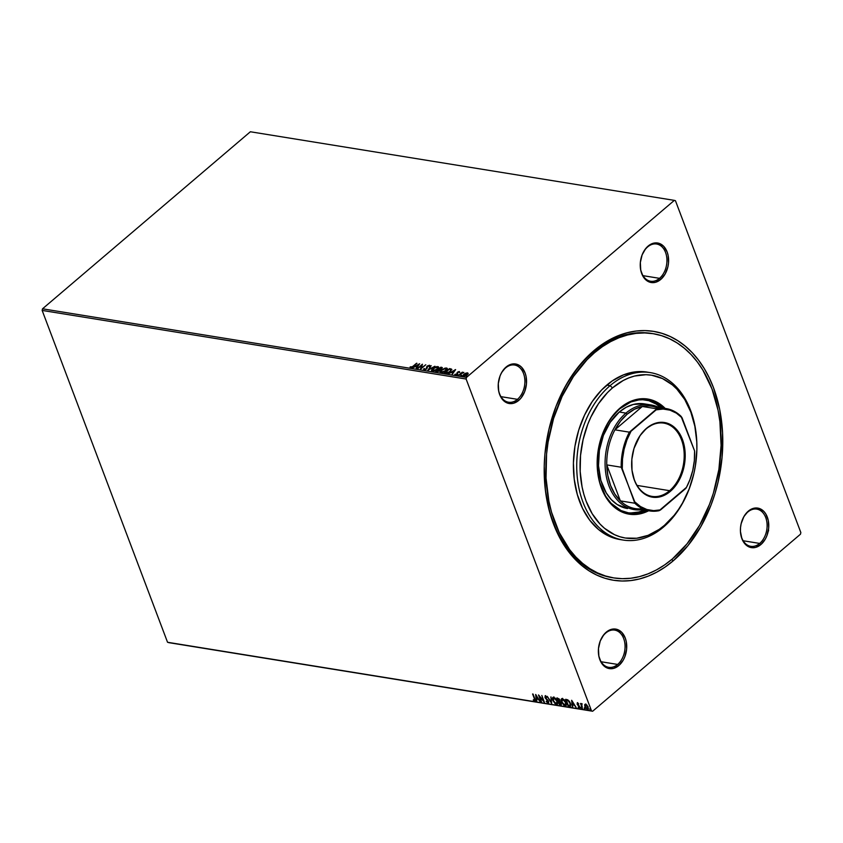 <?xml version="1.0" encoding="UTF-8"?>
<svg xmlns="http://www.w3.org/2000/svg" width="843" height="843" viewBox="0 0 843 843"><rect width="100%" height="100%" fill="white"/><g stroke="black" fill="none" stroke-linecap="round" stroke-linejoin="round"><path stroke-width="1.26" d="M652.408 333.575A123.689 86.492 99.2 0 0 592.861 352.448L593.788 350.751A126.05 88.136 -80.8 0 1 713.484 387.664A126.05 88.136 -80.8 0 1 673.178 560.858L688.025 545.547L700.775 526.791L710.934 505.305L714.917 493.787L718.12 481.911L722.051 457.517L722.577 433.06L719.69 409.466L713.484 387.664L709.205 377.696L704.2 368.475L698.51 360.098L692.198 352.648L685.317 346.188L677.941 340.783L670.132 336.483L661.976 333.333L653.546 331.373L644.916 330.593L636.18 331.036L627.424 332.669L618.72 335.493L610.153 339.476L601.818 344.576L593.788 350.751L578.941 366.062L566.201 384.819L556.032 406.315L548.846 429.698L544.915 454.092L544.22 466.379L545.41 490.521L549.984 513.324L557.76 533.914L562.766 543.134L568.456 551.512L574.768 558.962L581.649 565.421L589.025 570.827L596.833 575.126L604.989 578.277L613.419 580.247L622.05 581.017L630.785 580.574L639.542 578.941L648.246 576.117L656.813 572.134L665.148 567.033L673.178 560.858L671.723 559.51L673.178 560.858A126.05 88.136 -80.8 0 1 544.199 467.918A126.05 88.136 -80.8 0 1 552.576 416.147A126.05 88.136 -80.8 0 1 593.788 350.751L592.861 352.448A123.689 86.492 99.2 0 0 552.502 416.379A123.689 86.492 -80.8 0 1 592.861 352.448A123.689 86.492 -80.8 0 1 651.576 333.438L653.241 333.702A123.689 86.492 -80.8 0 1 720.523 427.633A123.689 86.492 -80.8 0 1 672.44 558.898A123.689 86.492 -80.8 0 1 613.725 577.908A123.689 86.492 -80.8 0 1 546.443 483.977A123.689 86.492 -80.8 0 1 594.526 352.711A123.689 86.492 -80.8 0 1 653.241 333.702M613.725 577.908L612.06 577.634A123.689 86.492 -80.8 0 1 544.199 467.675A123.689 86.492 99.2 0 0 612.893 577.761M647.656 246.915A18.852 13.182 99.2 0 0 641.534 256.578A18.852 13.182 -80.8 0 1 647.656 246.915A18.852 13.182 -80.8 0 1 656.602 244.017A18.852 13.182 -80.8 0 1 666.855 258.327A18.852 13.182 -80.8 0 1 659.532 278.338L660.733 279.454A20.021 14.004 -80.8 0 1 640.237 264.681A20.021 14.004 -80.8 0 1 641.565 256.462A20.021 14.004 -80.8 0 1 648.119 246.072L645.759 248.506L642.113 254.892L640.353 262.489L640.722 270.118L643.188 276.63L647.361 281.035L649.89 282.215L655.39 282.321L660.733 279.454L665.116 274.038L667.867 266.904L668.488 263.027L668.12 255.397L667.129 251.931L663.747 246.367L658.952 243.3L653.462 243.195L648.119 246.072A20.021 14.004 -80.8 0 1 667.129 251.931A20.021 14.004 -80.8 0 1 660.733 279.454L659.532 278.338A18.852 13.182 -80.8 0 1 650.575 281.235A18.852 13.182 -80.8 0 1 640.237 264.544A18.852 13.182 99.2 0 0 659.532 278.338L642.998 275.661L659.532 278.338A18.852 13.182 99.2 0 0 665.548 252.436A18.852 13.182 99.2 0 0 647.656 246.915M741.692 521.691A18.852 13.182 -80.8 0 1 747.825 512.007A18.852 13.182 -80.8 0 1 756.772 509.119A18.852 13.182 -80.8 0 1 767.025 523.429A18.852 13.182 -80.8 0 1 759.701 543.429L743.178 540.753L759.701 543.429A18.852 13.182 -80.8 0 1 750.755 546.327A18.852 13.182 -80.8 0 1 740.407 529.636A18.852 13.182 99.2 0 0 759.701 543.429L760.902 544.546A20.021 14.004 -80.8 0 1 740.407 529.783A20.021 14.004 -80.8 0 1 741.735 521.554A20.021 14.004 -80.8 0 1 748.289 511.164L747.825 512.007A18.852 13.182 99.2 0 0 741.703 521.669M605.78 633.009A18.852 13.182 99.2 0 0 599.658 642.672A18.852 13.182 -80.8 0 1 605.78 633.009A18.852 13.182 -80.8 0 1 614.726 630.111A18.852 13.182 -80.8 0 1 624.979 644.421A18.852 13.182 -80.8 0 1 617.656 664.432L618.857 665.538A20.021 14.004 -80.8 0 1 598.361 650.775A20.021 14.004 -80.8 0 1 599.689 642.556A20.021 14.004 -80.8 0 1 606.243 632.166L603.883 634.589L600.237 640.986L598.477 648.583L598.846 656.212L601.312 662.724L605.485 667.129L608.024 668.309L613.514 668.415L618.857 665.538L623.24 660.132L624.853 656.718L626.623 649.121L626.244 641.491L625.253 638.025L621.871 632.461L617.076 629.394L611.586 629.289L606.243 632.166A20.021 14.004 -80.8 0 1 625.253 638.025A20.021 14.004 -80.8 0 1 618.857 665.538L617.656 664.432A18.852 13.182 -80.8 0 1 608.709 667.319A18.852 13.182 -80.8 0 1 598.361 650.638A18.852 13.182 99.2 0 0 617.656 664.432L601.122 661.755L617.656 664.432A18.852 13.182 99.2 0 0 623.672 638.53A18.852 13.182 99.2 0 0 605.78 633.009M499.477 377.59A18.852 13.182 -80.8 0 1 505.61 367.917A18.852 13.182 -80.8 0 1 514.557 365.019A18.852 13.182 -80.8 0 1 524.81 379.329A18.852 13.182 -80.8 0 1 517.476 399.329L500.953 396.653L517.476 399.329A18.852 13.182 -80.8 0 1 508.529 402.227A18.852 13.182 -80.8 0 1 498.192 385.536A18.852 13.182 99.2 0 0 517.476 399.329L518.677 400.446A20.021 14.004 -80.8 0 1 498.192 385.683A20.021 14.004 -80.8 0 1 499.52 377.453A20.021 14.004 -80.8 0 1 506.063 367.063L505.61 367.917A18.852 13.182 99.2 0 0 499.477 377.58M450.847 369.508L450.699 370.625L448.866 372.163L445.252 372.669L447.211 373.228L445.252 372.669L449.403 369.129L450.847 369.508L450.078 371.721L447.064 372.827L448.782 372.574L451.764 369.613L449.498 368.602L444.261 373.059L447.117 373.238L445.252 372.669L449.403 369.129L451.153 370.109L450.099 371.784M42.15 310.424L466.116 379.034L591.523 710.891L167.546 642.282L42.15 310.424L42.529 308.801L250.36 131.761L674.337 200.371L466.495 377.411L42.529 308.801L250.36 131.761L674.337 200.371L675.454 200.718L800.85 532.576L675.454 200.718L674.337 200.371L466.495 377.411L466.116 379.034L466.495 377.411L42.529 308.801L42.15 310.424L167.546 642.282L591.523 710.891L466.116 379.034L42.15 310.424M588.298 709.121L587.529 709.406L588.193 707.087L585.558 704.211L584.663 704.843L585.095 707.003L587.128 709.29L588.435 708.721L586.907 705.043L585.379 704.19L584.663 704.843L585.864 703.958M582.228 706.877L581.575 704.537L582.123 703.81L581.249 704.284L580.521 703.473L582.418 708.499L581.649 705.169L582.123 703.81L581.249 704.284L580.521 703.473L582.418 708.499L580.943 703.547L582.228 706.877M579.341 707.193L579.531 706.476L578.983 707.446L578.087 707.245L579.373 708.078L579.805 707.266L577.518 704.232L577.55 703.505L578.519 703.736L577.529 702.925L577.118 704.263L579.299 707.003L578.087 707.245L579.647 707.994M566.454 699.458L565.569 699.321L568.171 706.192L570.437 706.36L570.827 704.6L569.499 701.502L567.739 699.827L565.569 699.321L568.171 706.192L569.815 706.16L568.171 706.192L565.99 699.384L568.467 705.939L570.574 706.276L570.479 703.42L567.929 699.932L566.454 699.458M560.679 704.98L561.385 704.716L560.679 704.98L561.312 703.252L559.731 701.344L559.72 699.975L556.917 697.92L559.51 704.79L561.343 704.801L561.312 703.252L559.731 701.344L559.183 698.973L556.917 697.92L559.51 704.79L557.339 697.983L559.51 704.79L561.28 704.864M551.68 703.526L551.027 696.961L551.09 701.871L547.223 696.35L551.68 703.526L551.027 696.961L551.09 701.871L547.223 696.35L551.68 703.526M541.533 701.882L539.604 696.771L544.441 702.356L541.849 695.475L543.335 700.533L538.487 694.938L541.09 701.808L539.604 696.771L544.441 702.356L541.849 695.475L543.335 700.533L538.487 694.938L541.533 701.882M534.367 700.227L534.62 698.299L534.567 700.196L533.24 699.964L534.641 700.933L535.263 700.196L533.039 694.052L534.62 698.299L532.597 693.979L534.325 698.552L534.367 700.227L533.24 699.964L535.084 700.849M535.653 694.474L536.39 701.049L536.643 699.016L538.277 699.29L540.194 701.661L535.726 694.484L536.39 701.049L536.643 699.016L538.277 699.29L540.194 701.661L535.653 694.474M548.35 700.923L547.729 700.659L548.435 701.102L547.76 702.388L546.18 701.387L547.929 703.073L548.751 702.071L545.358 697.361L545.495 696.581L546.917 697.224L545.105 695.886L545.189 697.867L548.203 701.597L547.845 702.398L546.18 701.387L548.055 703.104L546.485 701.134M557.423 704.137L556.454 704.463C557.803 704.263 558.087 703.178 557.318 701.207L553.693 697.235C552.355 697.456 552.081 698.552 552.86 700.512L555.337 703.958L557.307 704.263L557.434 701.513L555.368 698.194L552.85 697.446L552.46 698.826L553.156 700.259C552.386 698.299 552.66 697.203 553.988 696.971M566.085 705.538L565.105 705.865C566.454 705.654 566.749 704.579 565.969 702.609L562.344 698.626C561.016 698.858 560.732 699.953 561.512 701.913L563.988 705.359L565.959 705.665L566.085 702.914L564.03 699.595L561.501 698.847L561.111 700.227L561.807 701.661C561.038 699.69 561.312 698.605 562.639 698.373M571.617 700.301L572.344 706.866L572.597 704.843L574.231 705.106L576.148 707.488L571.691 700.312L572.344 706.866L572.597 704.843L574.231 705.106L576.148 707.488L571.617 700.301M580.975 707.266L581.544 708.383L580.764 707.593L581.27 707.014M584.41 707.825L584.979 708.942L584.199 708.141L584.705 707.572M590.005 708.731L590.574 709.848L589.794 709.047L590.3 708.478M168.663 642.629L592.64 711.239L800.471 534.199L592.64 711.239L168.663 642.629M465.642 373.217L463.534 374.598L462.986 375.967L464.419 376.199L467.465 374.524L467.791 372.964L465.642 373.217L463.85 374.303L463.524 376.241L467.127 374.829L468.055 373.597L467.475 372.869L465.642 373.217M460.246 374.345L463.819 372.364L462.227 372.659L462.333 372.111L458.518 375.367L463.84 372.416L462.227 372.659L462.333 372.111L458.518 375.367L460.246 374.345M455.41 375.293L454.862 374.313L456.558 374.608L457.918 372.321L459.625 372.153L459.203 371.531L457.844 371.974L456.727 374.155L454.862 374.313L455.262 374.903L457.317 374.113L457.918 372.321L459.625 372.153L459.298 371.542L459.772 372.543M435.61 371.658L439.013 371.247L442.301 367.611L440.847 367.2L435.61 371.658L439.635 370.804L440.046 369.519L441.711 368.654L441.669 367.337L440.847 367.2L435.61 371.658M427.78 370.393L434.946 366.241L429.076 369.318L431.142 365.63L427.78 370.393L434.946 366.241L429.076 369.318L431.142 365.63L427.78 370.393M417.633 368.749L421.521 365.43L420.541 369.213L425.778 364.756L421.426 368.012L422.417 364.218L417.18 368.676L421.521 365.43L420.436 369.202L425.778 364.756L421.426 368.012L422.417 364.218L417.633 368.749M413.038 366.231L411.331 367.274L410.046 367.042L410.541 367.738L412.164 367.316L416.969 363.333L413.165 366.568L410.046 367.042L410.541 367.738L413.439 366.347L416.526 363.259L413.038 366.231M419.582 363.754L412.48 367.917L415.241 366.663L416.885 366.926L416.284 368.528L419.656 363.765L412.48 367.917L415.241 366.663L416.885 366.926L416.284 368.528L419.582 363.754M424.103 370.298L423.787 368.718L423.955 369.908L426.031 369.308L427.243 368.064L427.527 366.305L429.877 365.588L427.454 365.915L426.284 368.707L424.619 369.455L424.419 368.549L423.787 368.718L423.955 369.908L426.6 368.897L427.696 366.147L429.719 366.157L429.487 365.23L427.222 366.094L426.158 368.823L424.461 369.445L424.419 368.549L423.787 368.718L423.955 369.908M432.828 368.581L431.627 370.878L433.608 371.194L437.338 369.276L438.56 366.958L436.548 366.652L432.828 368.581C431.321 369.845 431.163 370.741 432.354 371.268L437.338 369.276C438.876 368.001 439.034 367.095 437.812 366.568L432.828 368.581M441.49 369.982L440.278 372.279L442.965 372.395L446.432 370.277L447.211 368.359L445.199 368.054L441.49 369.982C439.972 371.247 439.814 372.142 441.005 372.669L445.989 370.678C447.528 369.403 447.686 368.496 446.474 367.969L441.49 369.982M455.536 369.582L448.444 373.734L451.205 372.48L452.839 372.743L452.248 374.345L455.61 369.592L448.444 373.734L451.205 372.48L452.839 372.743L452.248 374.345L455.536 369.582M457.549 375.641L457.464 374.819L458.423 374.903M460.984 376.199L460.9 375.377L461.806 375.325L460.763 375.504L461.838 375.24L460.973 375.314L461.859 375.462M466.579 377.106L466.495 376.284L467.401 376.22L466.358 376.41L467.433 376.136L466.569 376.22L467.454 376.357M800.85 532.576L800.471 534.199L800.85 532.576M518.677 400.446L521.037 398.012L524.683 391.616L526.443 384.029L526.074 376.399L525.084 372.933L521.701 367.369L519.436 365.483L514.188 363.86L508.666 365.272L506.063 367.063L501.68 372.48L500.068 375.894L498.308 383.481L498.677 391.12L499.667 394.587L503.05 400.151L505.315 402.027L507.844 403.217L513.334 403.323L518.677 400.446L517.476 399.329A18.852 13.182 99.2 0 0 523.503 373.428A18.852 13.182 99.2 0 0 505.61 367.917L506.063 367.063A20.021 14.004 -80.8 0 1 525.084 372.933A20.021 14.004 -80.8 0 1 518.677 400.446M760.902 544.546L765.286 539.13L766.898 535.716L768.668 528.129L768.289 520.489L765.823 513.977L763.927 511.469L759.121 508.392L756.413 507.96L753.631 508.287L748.289 511.164L743.905 516.58L741.145 523.703L740.523 527.581L740.439 531.469L741.882 538.677L743.357 541.733L747.53 546.127L752.778 547.75L755.56 547.423L760.902 544.546L759.701 543.429A18.852 13.182 99.2 0 0 765.729 517.528A18.852 13.182 99.2 0 0 747.825 512.007L748.289 511.164A20.021 14.004 -80.8 0 1 767.299 517.033A20.021 14.004 -80.8 0 1 760.902 544.546M410.046 367.042L411.005 367.559L410.667 366.737M410.826 367.126L411.31 367.674L410.826 367.126L410.193 367.664M416.179 368.517L416.885 366.926L416.179 368.517M415.399 366.684L416.01 366.326L415.399 366.684M418.391 364.935L419.14 364.492L418.391 364.935M416.126 366.631L417.369 366.831L418.36 364.84L417.369 366.831L418.36 364.84L417.222 366.442L415.968 366.231L417.369 366.831L415.968 366.231L418.36 364.84L416.126 366.631M421.542 365.483L422.354 364.798L421.542 365.483M420.741 369.044L421.521 365.43L420.741 369.044M423.787 368.718L423.639 369.835M424.461 369.445L424.419 368.549M426.305 369.213L426.653 366.81L427.412 366.463M428.908 365.672L429.487 365.23L429.867 366.557M429.719 366.157L429.487 365.23M428.939 365.683L429.045 366.378M429.203 366.768L429.087 366.073L429.203 366.768M429.93 365.746L428.75 365.725M427.485 366.399L426.537 368.981M424.609 369.835L424.429 369.213M428.434 370.056L431.142 365.63L428.434 370.056M433.755 371.194L432.227 370.235L433.281 368.644L437.296 367.032L436.885 369.213L432.87 370.804L434.134 368.022L437.812 366.568L438.655 367.285M438.76 367.464L437.812 366.568M431.721 371.173L432.354 371.268M432.754 369.171L431.679 370.952L432.691 369.223M438.708 367.348L436.695 367.053M436.822 367.021L437.939 367.559L437.011 369.54L432.448 370.888M438.012 367.748L437.391 369.276M437.296 367.032L437.949 367.653M437.032 369.603L437.443 367.422M432.375 370.593L433.502 371.215M440.815 367.738L440.847 367.2L442.312 367.875L440.815 367.738M442.312 367.643L441.669 367.337M440.383 370.14L440.046 369.519M439.667 370.288L439.593 370.857M440.752 367.727L441.374 368.907L439.224 369.55L440.752 367.727L441.258 368.591L439.077 369.16L440.752 367.727M441.405 368.981L441.363 368.201L441.405 368.981M438.539 369.613L439.414 369.824L439.308 371.057L436.748 371.668L438.539 369.613L439.414 369.824L439.182 370.73L436.59 371.268L438.539 369.613M439.414 369.824L439.182 370.73M441.216 367.801L441.258 368.591M445.504 368.412L446.474 367.969L447.306 368.686M447.412 368.855L446.474 367.969M440.383 372.574L441.005 372.669M440.341 372.364L441.353 370.625M447.359 368.749L445.357 368.444M441.405 370.572L440.425 372.669M442.417 372.595L441.1 372.29M446.664 369.15L446.042 370.678M445.958 368.433L446.6 369.129L445.662 370.941L441.669 372.595L441.026 371.984L441.289 370.699L443.281 369.139L445.958 368.433L445.536 370.604L441.521 372.206L441.932 370.045L445.958 368.433L446.6 369.055M445.694 371.004L446.105 368.823M441.037 371.995L442.154 372.617M444.261 373.059L445.62 373.28L450.394 371.468L451.574 369.129L449.498 368.602L444.261 373.059M451.774 369.571L449.477 369.139L450.383 368.739L451.764 369.561M451.869 369.729L451.574 369.129M451.079 369.982L450.636 371.278M452.143 374.334L452.839 372.743L452.143 374.334M451.363 372.501L451.964 372.153L451.363 372.501M454.345 370.751L455.104 370.309L454.345 370.751M452.08 372.448L453.334 372.648L454.314 370.657L453.334 372.648L454.314 370.657L453.186 372.258L451.932 372.058L453.334 372.648L451.932 372.058L454.314 370.657L452.08 372.448M459.625 372.153L459.298 371.542L457.443 372.258L456.843 374.06L454.862 374.313L455.262 374.903M457.76 373.586L457.675 372.638M454.862 374.313L455.515 374.492L454.988 374.808M456.99 374.45L457.106 373.554M457.001 372.785L457.707 372.564M459.667 372.026L458.687 372.037M457.781 372.511L457.127 373.597M458.223 374.914L457.538 375.283M461.595 373.259L462.238 372.711L461.595 373.259M462.375 373.049L463.776 372.638M461.764 375.451L460.973 375.83M466.959 373.259L467.475 372.869L468.202 373.997M468.055 373.597L467.475 372.869M463.671 376.631L463.998 374.692L463.06 376.083M468.15 373.523L466.759 373.301M464.293 376.252L463.755 376.02M467.528 373.881L467.275 374.714M463.713 375.746L464.135 376.231L464.293 374.376L467.391 373.512L466.801 375.093L464.198 376.241M463.987 375.841L463.85 374.819L465.336 373.681L467.011 373.27L466.674 374.756L463.724 375.967M466.832 375.156L467.159 373.66M467.359 376.357L466.569 376.737M768.584 529.973L768.553 530.932M535.21 700.681L534.641 700.933L534.799 698.699L533.039 694.052L534.862 699.943M534.641 700.933L533.545 699.701L535.242 700.67M538.551 699.026L536.643 699.016L538.551 699.026M536.843 700.818L536.043 694.99L536.843 700.818M536.317 696.139L537.813 698.552L536.569 698.352L536.601 695.896L537.813 698.552L536.569 698.352L536.317 696.139M541.417 701.555L539.141 695.601L541.417 701.555M543.64 700.28L541.817 695.475L543.64 700.28M544.104 701.45L539.604 696.771L544.104 701.45M548.129 701.355L547.76 702.388M546.57 699.448L548.013 700.417L545.842 698.141L546.57 699.448M547.033 697.34L545.358 695.886L544.926 697.319L545.547 698.404L544.926 697.319L545.653 695.623M547.096 701.956L548.614 702.851L548.055 703.104L548.582 701.439L545.358 697.361L545.916 696.329L545.663 697.108L545.916 696.329L546.517 696.718M545.358 697.361L545.621 696.581M545.221 695.738L545.484 697.614M546.001 698.331L547.76 700.08M548.435 701.102L548.098 702.314M551.67 702.767L551.385 701.618L551.67 702.767M551.385 701.618L550.869 696.94L551.385 701.618M553.693 697.235L552.871 697.424M553.472 700.986L556.454 704.463L557.286 704.284M556.454 704.463L554.631 702.756M553.061 697.277L553.746 701.502M554.589 702.693L556.201 704.031L557.613 704.01M556.96 700.375L557.255 703.241M557.16 703.336L556.169 703.757L553.303 700.586L553.977 697.941L556.875 701.134L556.981 700.417M553.598 697.856L556.032 698.91M555.937 698.805L554.273 697.688L553.493 697.983M556.475 703.494L557.17 700.881L556.169 703.757L555.274 703.347L553.303 700.586L553.303 698.12L554.873 698.362L556.665 700.628L557.17 702.978L556.169 703.757M560.974 704.727L559.815 704.537L560.974 704.727M560.426 701.861L558.951 701.639L560.869 703.178L559.699 704.158L558.73 701.608L560.542 701.966M561.08 702.725L561.101 703.958M559.499 699.458L558.098 698.773L559.278 699.911L558.466 700.902L557.634 698.699L559.394 699.258M559.531 699.542L558.993 700.681L559.583 699.658L559.552 700.649M559.278 699.911L558.466 700.902L557.634 698.699L559.194 699.711L559.362 700.775L558.688 700.933M561.164 702.925L560.511 703.989L561.132 702.83M560.869 703.178L559.699 704.158L558.73 701.608L560.679 702.777L560.922 704.084L560.205 704.242M562.344 698.626L561.522 698.826M562.123 702.388L565.105 705.865L565.938 705.686M565.105 705.865L563.282 704.158M561.723 698.678L561.47 700.459L562.397 702.904M563.24 704.095L564.863 705.433L566.264 705.412M565.611 701.776L565.916 704.632M565.811 704.737L564.831 705.159L561.954 701.987L562.629 699.342L565.527 702.535L565.632 701.819M562.249 699.258L564.684 700.312M564.589 700.206L562.924 699.079L562.144 699.384M565.126 704.896L565.822 702.282L564.831 705.159L563.935 704.748L561.954 701.987L561.954 699.521L563.535 699.764L565.316 702.029L565.822 704.369L564.831 705.159M569.32 701.25L566.285 700.101L567.94 700.544L570.037 703.347L569.963 705.654L568.351 705.559L566.285 700.101L568.066 700.206L569.531 701.534M569.994 702.314L570.585 705.043L568.351 705.559L566.285 700.101L568.298 700.775L570.037 703.347L570.1 702.535M570.205 705.443L570.037 703.347L569.963 705.654M574.515 704.864L572.597 704.843L574.515 704.843M572.797 706.634L571.997 700.807L572.797 706.634M572.281 701.956L573.777 704.369L572.523 704.168L572.566 701.713L573.777 704.369L572.523 704.168L572.281 701.956M578.72 703.873L577.339 702.704M579.267 708.067L579.668 706.771L577.771 703.852M577.466 704.116L577.645 703.505M579.289 707.193L579.236 705.97L578.983 707.446M578.266 705.633L579.236 705.981L577.761 704.611L578.266 705.633M577.381 702.883L577.466 704.864L577.687 702.63M577.234 702.862L577.329 703.81M577.761 704.611L579.162 705.886M577.487 703.536L578.15 703.336M581.702 708.162L580.816 707.783M581.069 707.161L581.659 708.152M581.712 703.589L581.249 704.284M581.976 704L581.944 704.917M581.649 705.169L581.87 704.19M585.137 708.721L584.252 708.341M584.494 707.72L585.095 708.71M585.558 704.211L584.663 704.843L584.905 706.55L588.161 709.279M587.529 709.406L586.559 708.415M585.442 706.845L584.663 704.843M584.937 704.337L585.632 707.203M586.538 708.383L588.456 709.026M587.898 706.423L587.866 708.52M585.632 704.695L587.002 705.127M586.865 705.001L585.79 704.822L587.94 706.518M587.592 708.531L588.045 706.761L587.286 708.794L585.358 706.634L585.664 704.664L587.856 707.351L587.75 708.678L586.686 708.51L585.295 706.466L585.527 704.832M590.732 709.627L589.847 709.248M590.089 708.626L590.69 709.616M588.045 708.436L587.286 708.794M696.887 448.687L696.887 448.191A84.816 59.305 99.2 0 0 610.1 385.651L612.503 387.885A82.456 57.661 -80.8 0 1 696.887 448.687A82.456 57.661 -80.8 0 1 691.408 482.554A82.456 57.661 -80.8 0 1 664.442 525.337L663.525 527.033A84.816 59.305 99.2 0 0 691.249 483.028L691.408 482.554M627.508 508.54A53.014 37.071 -80.8 0 1 598.678 468.286A53.014 37.071 -80.8 0 1 619.278 412.027L626.17 407.285L633.43 404.419L644.41 403.871M597.181 461.269L597.719 472.206L599.794 482.544L605.59 496.063L611.027 503.239L621.028 510.563L628.551 512.881L636.412 513.039L645.949 510.331A57.134 39.948 -80.8 0 1 628.509 512.881A57.134 39.948 -80.8 0 1 597.171 462.09M601.006 438.381A57.134 39.948 -80.8 0 1 619.647 408.855L630.943 401.942L638.868 399.919L642.819 399.73L650.554 400.962L654.252 402.396L662.514 408.001A57.134 39.948 -80.8 0 0 646.771 400.077L646.771 400.077A57.134 39.948 -80.8 0 0 619.647 408.855L612.914 415.799L607.139 424.303L600.732 439.266M627.687 512.734A57.134 39.948 99.2 0 0 644.284 510.057L638.731 512.028L630.796 512.966M628.741 514.104A58.315 40.77 99.2 0 0 647.803 510.626M648.636 510.763A58.315 40.77 -80.8 0 1 629.152 514.177A58.315 40.77 -80.8 0 1 597.434 469.899A58.315 40.77 -80.8 0 1 620.111 408.012L631.639 400.952L639.721 398.887L643.757 398.686L647.751 399.045L655.433 401.416L659.036 403.397L665.633 408.887M592.861 352.448L594.526 352.711L592.861 352.448M650.364 372.617L647.034 372.079A84.816 59.305 99.2 0 0 606.77 385.114L610.1 385.651A84.816 59.305 -80.8 0 1 650.364 372.617A84.816 59.305 -80.8 0 1 696.887 448.434M691.323 482.797A84.816 59.305 -80.8 0 1 663.525 527.033A84.816 59.305 -80.8 0 1 623.262 540.068A84.816 59.305 -80.8 0 1 577.128 475.663A84.816 59.305 -80.8 0 1 610.1 385.651L606.77 385.114A84.816 59.305 99.2 0 0 573.798 475.125A84.816 59.305 99.2 0 0 619.932 539.531L623.262 540.068M612.503 387.885L607.497 392.585L598.425 403.786L590.901 417.011L587.803 424.229L583.103 439.54L580.532 455.494L580.184 471.5L582.081 486.927L583.841 494.24L586.138 501.195L592.207 513.745L600.058 524.104L604.557 528.329L614.494 534.673L619.826 536.728L625.348 538.024L636.707 538.245L648.13 535.326L659.184 529.383L664.442 525.337L674.158 515.326L678.52 509.446L682.493 503.05L689.142 488.993L693.842 473.692L695.401 465.757L696.866 449.698L696.761 441.732L694.864 426.295L690.807 412.037L684.737 399.487L676.887 389.129L672.387 384.903L662.45 378.549L651.597 375.209L645.949 374.703L634.505 376.052L628.815 377.906L623.209 380.509L612.503 387.885L610.1 385.651A84.816 59.305 99.2 0 0 582.977 502.196A84.816 59.305 99.2 0 0 663.525 527.033L664.442 525.337A82.456 57.661 -80.8 0 1 586.138 501.195A82.456 57.661 -80.8 0 1 612.503 387.885M649.268 510.426L641.281 513.577L637.224 514.335L629.194 514.177L621.512 511.817L614.494 507.328L608.393 500.89L603.44 492.744L599.847 483.218L597.729 472.67L597.181 461.5L598.214 450.151L600.796 439.045L604.831 428.613L610.153 419.256L620.111 408.012A58.315 40.77 -80.8 0 1 647.782 399.055A58.315 40.77 -80.8 0 1 665.19 408.434M594.526 352.711L602.408 346.652L610.595 341.647L618.994 337.737L627.529 334.977L636.128 333.364L644.705 332.943L653.167 333.691L661.449 335.63L669.447 338.717L677.108 342.932L684.347 348.233L691.102 354.576L697.298 361.889L702.872 370.109L711.987 388.939L718.078 410.341L719.911 421.742L721.081 445.431L718.879 469.519L713.399 493.081L709.49 504.377L699.511 525.463L687.003 543.872L672.44 558.898L664.558 564.958L656.381 569.963L647.972 573.872L639.437 576.644L630.838 578.245L622.26 578.677L613.799 577.919L605.527 575.99L597.518 572.892L589.858 568.677L582.618 563.377L575.864 557.033L569.668 549.72L559.183 532.46L551.543 512.249L548.888 501.279L546.053 478.129L546.57 454.124L548.087 442.09L553.566 418.539L562.123 396.41L573.419 376.558L587.023 359.761L594.526 352.711M646.981 372.069L635.295 371.847L623.546 374.85L612.176 380.962L601.628 389.951L592.292 401.468L584.547 415.072L578.688 430.246L574.926 446.4L573.419 462.923L574.22 479.161L577.297 494.504L582.534 508.361L589.731 520.205L598.604 529.562L608.825 536.095L619.984 539.541M664.358 408.297A58.315 40.77 99.2 0 0 647.371 398.992M664.8 408.76L658.204 403.27L650.828 399.824M632.355 514.399L640.448 513.44L648.436 510.3M648.889 400.699L656.128 404.071L660.849 407.727A57.134 39.948 99.2 0 0 645.938 399.961M627.54 508.54L617.276 504.588L611.28 499.593L606.243 492.934L600.859 480.394L598.509 465.779L599.384 450.331L603.409 435.399L610.237 422.248L619.278 412.027A53.014 37.071 -80.8 0 1 644.442 403.881L651.102 404.956A53.014 37.071 -80.8 0 1 658.583 407.359A53.014 37.071 99.2 0 0 625.938 413.102L627.139 414.219A51.834 36.238 -80.8 0 1 642.324 406.474A51.834 36.238 -80.8 0 1 658.805 408.486M646.233 428.834A37.103 25.943 99.2 0 0 634.126 448.012A37.103 25.943 -80.8 0 1 646.233 428.834A37.103 25.943 -80.8 0 1 663.852 423.133A37.103 25.943 -80.8 0 1 684.031 451.311A37.103 25.943 -80.8 0 1 669.616 490.689L670.333 491.364A37.809 26.439 -80.8 0 1 631.639 463.481A37.809 26.439 -80.8 0 1 634.147 447.939A37.809 26.439 -80.8 0 1 646.518 428.328L653.989 423.744L659.237 422.406L664.442 422.512L669.416 424.05L673.979 426.958L679.637 433.639L682.419 439.403L684.284 445.936L685.201 456.674L684.527 464.029L681.66 474.693L678.615 481.132L674.79 486.769L670.333 491.364L662.851 495.937L657.614 497.275L652.408 497.17L647.424 495.642L640.806 490.784L637.213 486.042L634.421 480.289L631.997 470.257L631.85 459.33L633.989 448.444L640.058 435.62L646.518 428.328A37.809 26.439 -80.8 0 1 682.419 439.403A37.809 26.439 -80.8 0 1 670.333 491.364L669.616 490.689A37.103 25.943 -80.8 0 1 651.997 496.39A37.103 25.943 -80.8 0 1 631.639 463.397A37.103 25.943 99.2 0 0 669.616 490.689L637.076 485.42L669.616 490.689A37.103 25.943 99.2 0 0 681.471 439.698A37.103 25.943 99.2 0 0 646.233 428.834M642.587 508.698A51.834 36.238 -80.8 0 1 620.353 500.89A51.834 36.238 -80.8 0 1 606.76 464.893L607.845 475.589L610.564 485.442L614.8 494.009L620.353 500.89L606.76 464.893A51.834 36.238 -80.8 0 1 614.916 429.825A51.834 36.238 -80.8 0 1 627.139 414.219L620.501 421.184L614.916 429.825L642.324 406.474L634.526 409.234L627.139 414.219L625.938 413.102A53.014 37.071 99.2 0 0 605.991 474.693A53.014 37.071 99.2 0 0 642.018 509.688A53.014 37.071 -80.8 0 1 634.157 509.615A53.014 37.071 -80.8 0 1 605.327 469.361A53.014 37.071 -80.8 0 1 625.938 413.102L619.278 412.027L625.938 413.102A53.014 37.071 -80.8 0 1 651.102 404.956M649.647 510.921L635.179 508.582A51.834 36.238 99.2 0 1 620.353 500.89L634.821 503.229L634.768 501.848A51.128 35.743 -80.8 0 0 660.67 509.836L659.057 510.71A51.834 36.238 -80.8 0 1 649.647 510.921A51.834 36.238 -80.8 0 1 634.821 503.229A51.834 36.238 99.2 0 0 659.057 510.71L686.465 487.359A51.834 36.238 99.2 0 0 691.197 476.074A51.834 36.238 99.2 0 0 691.218 476A51.834 36.238 -80.8 0 1 686.465 487.359L689.89 479.783L692.756 470.426L694.337 460.678L694.579 450.9L681.028 416.294A51.834 36.238 99.2 0 0 656.792 408.813L629.384 432.164L614.916 429.825L642.324 406.474L656.792 408.813A51.834 36.238 -80.8 0 1 666.202 408.592A51.834 36.238 -80.8 0 1 681.028 416.294L682.082 417.833L676.371 413.133L669.985 410.172L663.167 409.055L656.17 409.846L630.996 431.289L626.96 439.898L624.094 449.256L622.513 459.003L622.271 468.782L634.821 503.229L620.353 500.89L606.76 464.893L621.217 467.233L634.768 501.848L640.48 506.548L646.866 509.52L653.683 510.626L660.67 509.836L685.854 488.392A51.128 35.743 -80.8 0 0 691.239 475.926A51.128 35.743 -80.8 0 0 694.643 454.925A51.128 35.743 -80.8 0 0 694.579 450.9L682.082 417.833A51.128 35.743 -80.8 0 0 656.17 409.846L656.792 408.813L642.324 406.474A51.834 36.238 99.2 0 1 651.744 406.252L666.202 408.592M694.632 452.28L694.579 450.9L694.632 452.28A51.834 36.238 -80.8 0 1 694.643 454.851A51.834 36.238 99.2 0 0 694.643 454.777A51.834 36.238 99.2 0 0 694.632 452.28M614.916 429.825A51.834 36.238 99.2 0 0 606.76 464.893L621.217 467.233A51.834 36.238 -80.8 0 1 629.384 432.164L614.916 429.825M629.384 432.164A51.834 36.238 99.2 0 0 621.217 467.233L622.271 468.782A51.128 35.743 -80.8 0 1 630.996 431.289L629.384 432.164M646.96 398.918L647.782 399.055"/></g></svg>
